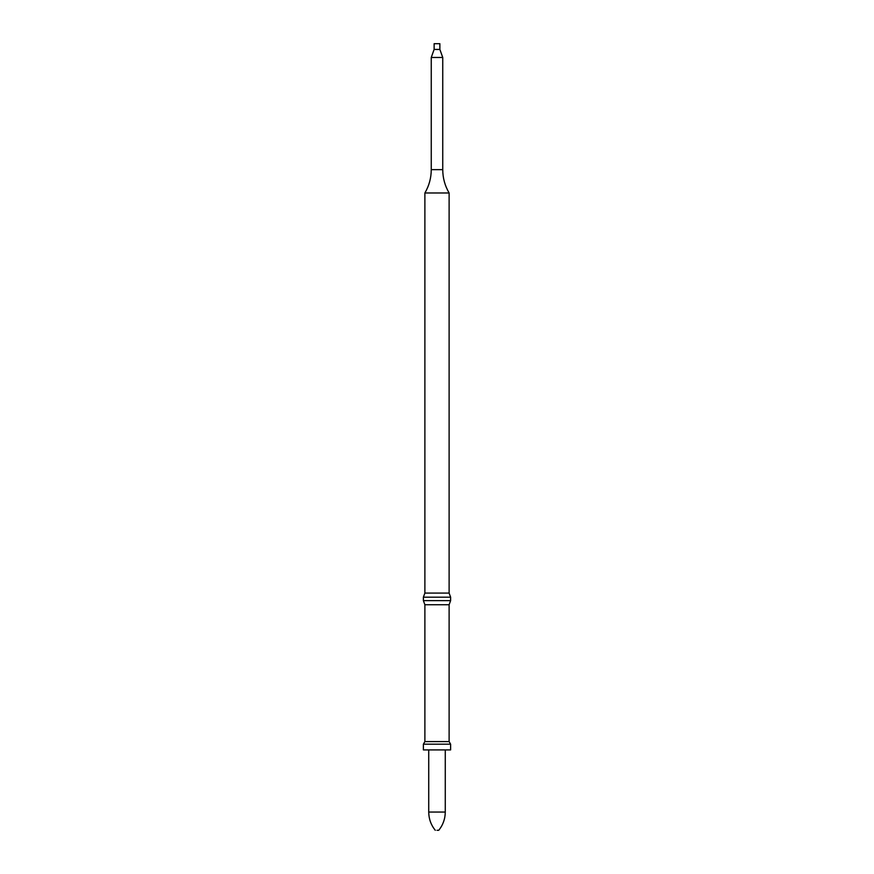 <?xml version="1.0" encoding="UTF-8"?>
<svg xmlns="http://www.w3.org/2000/svg" width="874" height="874" viewBox="0 0 874 874"><rect width="100%" height="100%" fill="white"/><g stroke="black" fill="none" stroke-linecap="round" stroke-linejoin="round"><path stroke-width="1.31" d="M442.747 169.643L431.253 169.643L431.253 57.476L442.747 57.476L442.747 169.643C442.779 177.99 444.91 185.769 449.116 192.979L449.116 593.085L450.613 597.193L450.613 600.635L449.116 604.742L424.884 604.742L424.884 741.589L423.387 744.178L423.387 749.914L450.613 749.914L450.613 744.178L423.387 744.178M450.613 600.635L423.387 600.635L423.387 597.193L450.613 597.193M449.116 604.742L449.116 741.589L424.884 741.589M449.116 593.085L424.884 593.085L423.387 597.193M449.116 192.979L424.884 192.979L424.884 593.085M442.747 57.476L439.873 49.447L434.127 49.447L431.253 57.476M439.873 49.447L439.873 43.7L434.127 43.7L434.127 49.447M437 830.3L438.726 830.3L437 830.3M445.27 749.914L445.27 812.055L428.73 812.055C428.806 818.894 430.98 824.98 435.274 830.3M449.116 741.589L450.613 744.178M431.253 169.643C431.221 177.99 429.09 185.769 424.884 192.979M438.726 830.3C443.02 824.98 445.194 818.894 445.27 812.055M428.73 749.914L428.73 812.055M424.884 604.742L423.387 600.635"/></g></svg>
